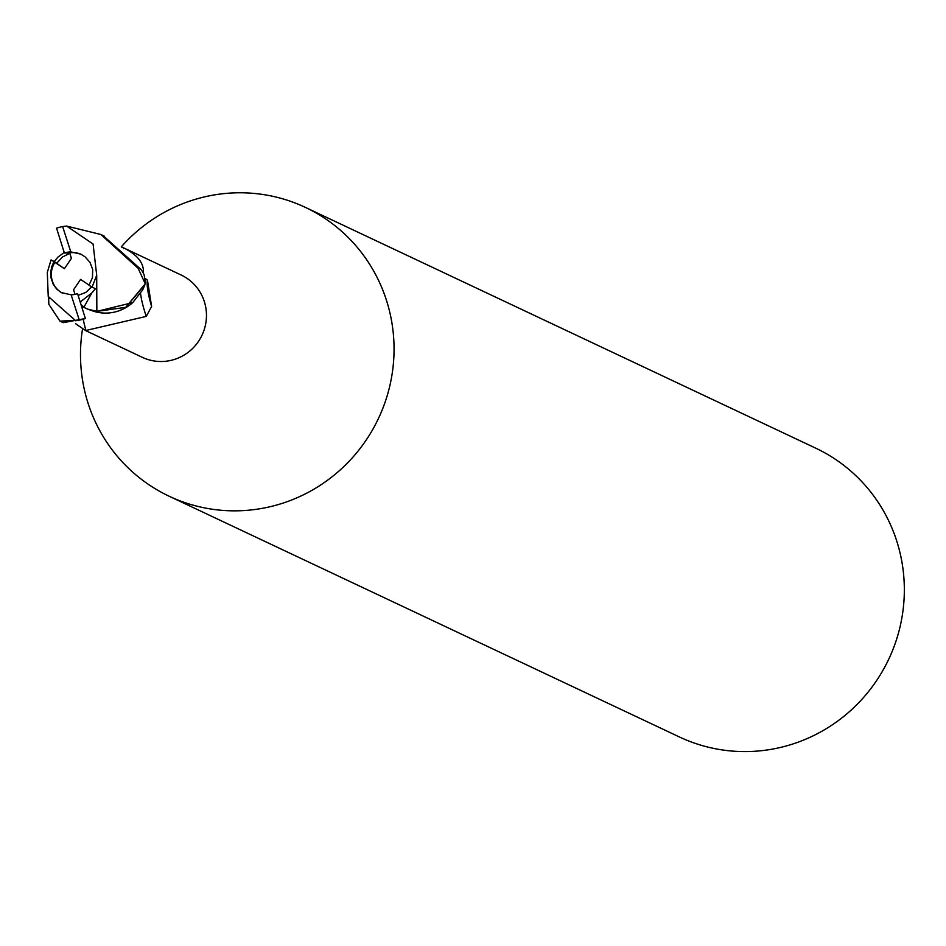 <?xml version="1.0" encoding="UTF-8"?>
<svg xmlns="http://www.w3.org/2000/svg" width="946" height="946" viewBox="0 0 946 946"><rect width="100%" height="100%" fill="white"/><g stroke="black" fill="none" stroke-linecap="round" stroke-linejoin="round"><path stroke-width="1.42" d="M91.549 287.005L85.814 292.432L78.116 295.353L85.814 292.444L91.561 287.005M81.19 254.356A21.557 21.072 -64.7 0 0 69.649 252.842L71.423 258.317L64.423 268.723L54.939 262.373A21.557 21.072 -64.7 0 0 62.779 293.319M82.538 328.901A159.685 156.137 -64.7 0 0 88.203 403.682A159.685 156.137 -64.7 0 0 169.145 496.224A159.685 156.137 -64.7 0 0 340.43 469.748A159.685 156.137 -64.7 0 0 386.346 299.941A159.685 156.137 -64.7 0 0 305.404 207.399A159.685 156.137 -64.7 0 0 121.325 246.823M144.714 278.207L147.446 280.134L151.62 306.469L146.263 316.402L85.566 330.556L142.373 357.352A45.503 44.497 -64.7 0 0 191.187 349.807A45.503 44.497 -64.7 0 0 204.277 301.419A45.503 44.497 -64.7 0 0 181.206 275.05L123.559 247.852C136.413 254.261 143.047 261.888 143.461 270.745L143.177 272.874M169.145 496.224L679.417 736.969A159.685 156.137 -64.7 0 0 850.702 710.493A159.685 156.137 -64.7 0 0 896.631 540.686A159.685 156.137 -64.7 0 0 815.688 448.144L305.404 207.399M96.764 311.4L125.712 307.344L144.856 284.876L142.68 289.925L132.724 302.614A41.104 40.193 -64.7 0 1 115.814 311.766A41.104 40.193 -64.7 0 1 91.987 310.69L96.764 311.4L132.724 302.614M85.566 330.556L75.526 323.674M123.548 248.68A52.136 23.638 60.6 0 0 123.559 247.852L121.514 246.989M96.847 311.34L96.705 275.298L93.086 244.033L66.622 226.07L100.891 234.502L138.222 268.416L145.223 283.8L125.712 307.344L96.847 311.34L87.481 309.07L91.987 310.69M140.552 293.627A49.464 10.016 -112.7 0 0 146.263 316.402M147.446 280.134A51.947 10.512 -112.7 0 0 151.62 306.469M82.846 306.126A52.136 10.548 -112.7 0 0 82.397 308.668M83.402 319.949A52.136 10.548 -112.7 0 0 86.003 330.757M75.018 294.36L73.552 289.819L80.564 279.413L89.042 285.101M64.198 252.511L57.777 257.206L54.265 261.593L51.06 259.937L56.689 263.272L62.554 256.957L69.803 253.327L62.554 256.957L56.689 263.284L64.423 268.723M53.851 261.829L51.64 266.961L50.694 272.507L51.084 278.1L53.177 284.167L56.654 289.027L61.265 292.574L71.139 294.821A21.557 21.072 -64.7 0 0 77.56 293.638L85.377 318.518L63.181 322.657L60 321.143L48.825 304.328L48.636 297.576M80.516 302.708L81.356 301.124L91.715 293.059L95.404 288.767L88.924 285.266L92.448 277.71L92.696 269.468L89.965 262.326L84.998 256.768L80.694 254.107L70.808 251.896A21.557 21.072 -64.7 0 0 64.387 253.067L69.649 252.842M145.223 283.8A47.891 46.827 -64.7 0 0 143.993 274.446L141.581 270.012L102.925 235.471M62.578 322.361L63.181 322.657M71.139 294.821L79.322 320.162A47.903 46.839 -64.7 0 0 85.377 318.518M79.322 320.162L60 321.143M91.987 287.288L96.705 275.298M91.738 293.059L83.851 307.32L83.023 306.362M51.06 259.937L47.312 272.401L48.234 296.429L75.798 320.86M70.808 251.896L62.625 226.555A47.903 46.839 -64.7 0 0 56.571 228.199L64.387 253.067M56.594 263.236L54.265 261.593M62.625 226.555L66.622 226.07M142.645 271.88A71.979 32.637 60.6 0 0 143.461 270.745M87.481 309.07L83.851 307.32M83.106 306.492L81.202 304.849M48.234 296.429L49.097 298.77M104.072 236.003L100.891 234.502"/></g></svg>
